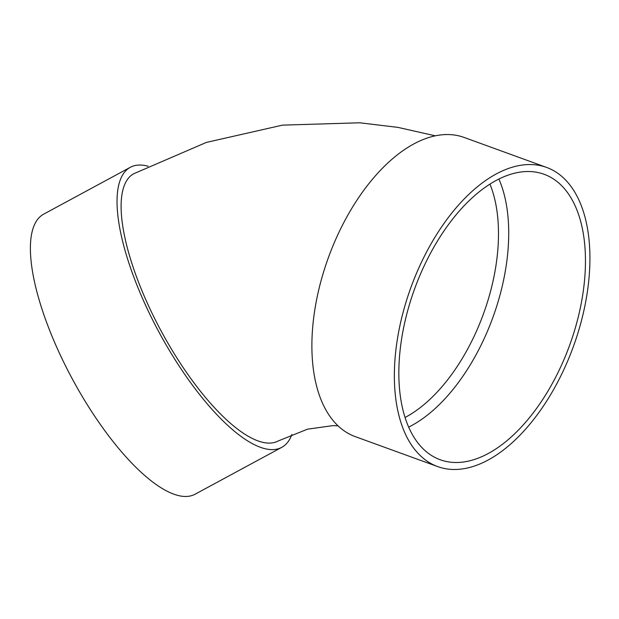 <?xml version="1.0" encoding="UTF-8"?>
<svg xmlns="http://www.w3.org/2000/svg" width="619" height="619" viewBox="0 0 619 619"><rect width="100%" height="100%" fill="white"/><g stroke="black" fill="none" stroke-linecap="round" stroke-linejoin="round"><path stroke-width="0.93" d="M148.189 166.256A159.184 53.18 61.6 0 0 130.323 167.3A159.184 53.18 61.6 0 0 142.649 298.737A159.184 53.18 61.6 0 0 251.716 443.289A159.184 53.18 61.6 0 0 281.746 447.359A159.184 53.18 61.6 0 0 291.897 434.468M338.028 425.802L332.674 425.655L307.511 429.168L278.279 440.945A151.895 50.75 -118.4 0 1 249.627 437.06A151.895 50.75 -118.4 0 1 145.55 299.132A151.895 50.75 -118.4 0 1 133.789 173.715L206.367 142.424L282.496 125.131L359.716 122.786L397.885 127.375L435.289 135.816M546.538 167.409L464.064 137.418A159.184 86.436 110 0 0 333.293 245.031A159.184 86.436 110 0 0 355.283 436.635L437.757 466.618A159.184 86.436 110 0 0 573.38 346.547A159.184 86.436 110 0 0 546.538 167.409A159.184 86.436 110 0 0 415.767 275.014A159.184 86.436 110 0 0 437.757 466.618M408.687 427.11A151.895 82.482 110 0 0 492.941 317.299A151.895 82.482 110 0 0 498.883 179.015M419.264 276.941A151.895 82.482 110 0 0 440.248 459.762A151.895 82.482 110 0 0 569.666 345.193A151.895 82.482 110 0 0 544.047 174.256A151.895 82.482 110 0 0 419.264 276.941M130.323 167.3L43.678 214.151A159.184 53.18 61.6 0 0 56.004 345.588A159.184 53.18 61.6 0 0 165.072 490.14A159.184 53.18 61.6 0 0 195.101 494.21L281.746 447.359M405.074 417.469A144.606 78.52 110 0 0 489.923 184.083"/></g></svg>
